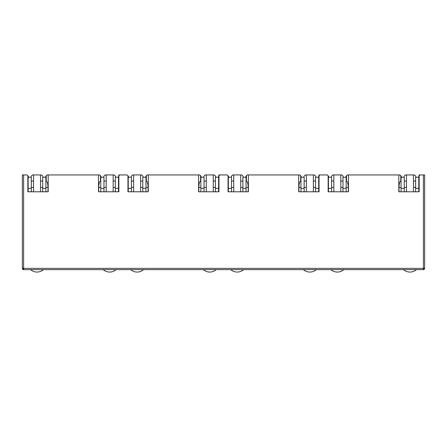 <?xml version="1.0" encoding="UTF-8"?>
<svg xmlns="http://www.w3.org/2000/svg" width="447" height="447" viewBox="0 0 447 447"><rect width="100%" height="100%" fill="white"/><g stroke="black" fill="none" stroke-linecap="round" stroke-linejoin="round"><path stroke-width="0.67" d="M23.618 269.642A1.268 1.268 0 0 1 22.35 268.368L23.618 268.368L23.618 269.642L423.382 269.642A1.268 1.268 0 0 0 424.65 268.368L424.65 174.945L419.945 174.945L419.152 175.738L419.152 191.785L398.813 191.785L398.813 174.945L348.481 174.945L348.481 191.785L328.143 191.785L328.143 175.738L327.349 174.945L319.851 174.945L319.052 175.738L319.052 191.785L298.719 191.785L298.719 174.945L248.381 174.945L248.381 191.785L228.043 191.785L228.043 175.738L227.249 174.945L219.751 174.945L218.957 175.738L218.957 191.785L198.619 191.785L198.619 174.945L148.281 174.945L148.281 191.785L127.948 191.785L127.948 175.738L127.149 174.945L119.651 174.945L118.857 175.738L118.857 191.785L98.519 191.785L98.519 174.945L48.187 174.945L48.187 191.785L27.848 191.785L27.848 175.738L27.055 174.945L23.618 174.945L23.618 268.368L423.382 268.368L423.382 174.945M22.35 268.368L22.35 174.945L23.618 174.945M28.133 187.399L27.848 187.399L27.848 191.785L28.133 191.785L28.133 188.355L31.312 188.355L31.312 177.23L28.133 177.23L28.133 188.355M31.184 177.23L31.184 176.213L32.458 174.945L33.536 174.945L33.536 191.785L31.312 191.785L31.312 188.355M98.519 174.945L99.698 174.945L100.491 175.738L100.491 181.057C99.407 181.627 98.815 183.745 98.709 187.399L98.709 191.785M45.868 187.399L47.997 187.399C47.89 183.745 47.298 181.627 46.214 181.057L46.214 175.738L47.008 174.945L48.187 174.945M115.522 177.23L115.522 176.213L114.248 174.945L113.169 174.945L113.169 191.785L115.332 191.785L115.332 188.355L118.505 188.355L118.505 191.785L118.857 191.785L118.857 187.399L118.505 187.399M128.233 187.399L127.948 187.399L127.948 191.785L128.233 191.785L128.233 188.355L131.407 188.355L131.407 177.23L128.233 177.23L128.233 188.355M131.284 177.23L131.284 176.213L132.552 174.945L133.636 174.945L133.636 191.785L131.407 191.785L131.407 188.355M198.619 174.945L199.792 174.945L200.591 175.738L200.591 181.057C199.507 181.627 198.909 183.745 198.809 187.399L198.809 191.785M145.962 187.399L148.091 187.399C147.991 183.745 147.398 181.627 146.314 181.057L146.314 175.738L147.108 174.945L148.281 174.945M215.622 177.23L215.622 176.213L214.348 174.945L213.269 174.945L213.269 191.785L215.426 191.785L215.426 188.355L218.605 188.355L218.605 191.785L218.957 191.785L218.957 187.399L218.605 187.399M228.328 187.399L228.043 187.399L228.043 191.785L228.328 191.785L228.328 188.355L231.507 188.355L231.507 177.23L228.328 177.23L228.328 188.355M231.378 177.23L231.378 176.213L232.652 174.945L233.731 174.945L233.731 191.785L231.507 191.785L231.507 188.355M298.719 174.945L299.892 174.945L300.686 175.738L300.686 181.057C299.602 181.627 299.009 183.745 298.909 187.399L298.909 191.785M246.062 187.399L248.191 187.399C248.091 183.745 247.493 181.627 246.409 181.057L246.409 175.738L247.208 174.945L248.381 174.945M315.716 177.23L315.716 176.213L314.448 174.945L313.364 174.945L313.364 191.785L315.526 191.785L315.526 188.355L318.705 188.355L318.705 191.785L319.052 191.785L319.052 187.399L318.705 187.399M328.428 187.399L328.143 187.399L328.143 191.785L328.428 191.785L328.428 188.355L331.607 188.355L331.607 177.23L328.428 177.23L328.428 188.355M331.478 177.23L331.478 176.213L332.752 174.945L333.831 174.945L333.831 191.785L331.607 191.785L331.607 188.355M398.813 174.945L399.992 174.945L400.786 175.738L400.786 181.057C399.702 181.627 399.11 183.745 399.003 187.399L399.003 191.785M346.162 187.399L348.291 187.399C348.185 183.745 347.593 181.627 346.509 181.057L346.509 175.738L347.302 174.945L348.481 174.945M415.816 177.23L415.816 176.213L414.542 174.945L413.464 174.945L413.464 191.785L415.626 191.785L415.626 188.355L418.805 188.355L418.805 191.785L419.152 191.785L419.152 187.399L418.805 187.399M424.276 268.368A1.268 0.9 90 0 1 423.382 269.642L423.382 268.368L424.65 268.368L424.65 250.571M33.536 181.046L31.312 181.046L33.536 181.046M28.133 181.046L27.848 181.046L28.133 181.046M46.214 181.046L45.868 181.046L46.214 181.046M42.688 181.046L40.526 181.046L42.688 181.046M27.848 175.738L28.323 176.213L28.323 177.23M47.997 187.399L47.997 191.785M100.966 177.23L100.966 176.213L100.491 175.738M46.214 175.738L45.739 176.213L45.739 177.23M119.651 174.945L118.857 174.945L118.382 177.23M118.505 181.046L118.857 181.046L118.505 181.046M113.169 181.046L115.332 181.046L113.169 181.046M106.179 181.046L103.955 181.046L106.179 181.046M100.776 181.046L100.491 181.046L100.776 181.046M133.636 181.046L131.407 181.046L133.636 181.046M128.233 181.046L127.948 181.046L128.233 181.046M146.314 181.046L145.962 181.046L146.314 181.046M142.789 181.046L140.626 181.046L142.789 181.046M127.948 175.738L128.423 176.213L128.423 177.23M148.091 187.399L148.091 191.785M201.066 177.23L201.066 176.213L200.591 175.738M146.314 175.738L145.834 176.213L145.834 177.23M219.751 174.945L218.957 174.945L218.477 177.23M218.605 181.046L218.957 181.046L218.605 181.046M213.269 181.046L215.426 181.046L213.269 181.046M206.279 181.046L204.05 181.046L206.279 181.046M200.876 181.046L200.591 181.046L200.876 181.046M233.731 181.046L231.507 181.046L233.731 181.046M228.328 181.046L228.043 181.046L228.328 181.046M246.409 181.046L246.062 181.046L246.409 181.046M242.883 181.046L240.721 181.046L242.883 181.046M228.043 175.738L228.523 176.213L228.523 177.23M248.191 187.399L248.191 191.785M301.166 177.23L301.166 176.213L300.686 175.738M246.409 175.738L245.934 176.213L245.934 177.23M319.851 174.945L319.052 174.945L318.577 177.23M318.705 181.046L319.052 181.046L318.705 181.046M313.364 181.046L315.526 181.046L313.364 181.046M306.374 181.046L304.15 181.046L306.374 181.046M300.971 181.046L300.686 181.046L300.971 181.046M333.831 181.046L331.607 181.046L333.831 181.046M328.428 181.046L328.143 181.046L328.428 181.046M346.509 181.046L346.162 181.046L346.509 181.046M342.983 181.046L340.821 181.046L342.983 181.046M328.143 175.738L328.618 176.213L328.618 177.23M348.291 187.399L348.291 191.785M401.261 177.23L401.261 176.213L400.786 175.738M346.509 175.738L346.034 176.213L346.034 177.23M419.945 174.945L419.152 174.945L418.677 177.23M418.805 181.046L419.152 181.046L418.805 181.046M413.464 181.046L415.626 181.046L413.464 181.046M406.474 181.046L404.25 181.046L406.474 181.046M401.071 181.046L400.786 181.046L401.071 181.046M33.536 174.945L41.605 174.945L42.878 176.213L42.878 177.23M106.179 191.785L106.179 174.945L105.095 174.945L103.827 176.213L103.827 177.23M133.636 174.945L141.705 174.945L142.979 176.213L142.979 177.23M206.279 191.785L206.279 174.945L205.195 174.945L203.927 176.213L203.927 177.23M233.731 174.945L241.805 174.945L243.073 176.213L243.073 177.23M306.374 191.785L306.374 174.945L305.295 174.945L304.021 176.213L304.021 177.23M333.831 174.945L341.905 174.945L343.173 176.213L343.173 177.23M406.474 191.785L406.474 174.945L405.395 174.945L404.122 176.213L404.122 177.23M40.526 174.945L40.526 191.785M106.179 174.945L113.169 174.945M140.626 174.945L140.626 191.785M206.279 174.945L213.269 174.945M240.721 174.945L240.721 191.785M306.374 174.945L313.364 174.945M340.821 174.945L340.821 191.785M406.474 174.945L413.464 174.945M43.493 269.642A9.851 9.851 0 0 1 30.569 269.642M42.688 188.355L45.868 188.355L45.868 177.23L42.688 177.23L42.688 191.785M45.868 188.355L45.868 191.785M116.136 269.642A9.851 9.851 0 0 1 103.212 269.642M118.505 188.355L118.505 177.23L115.332 177.23L115.332 188.355M103.955 188.355L103.955 177.23L100.776 177.23L100.776 188.355L103.955 188.355L103.955 191.785M100.776 191.785L100.776 188.355M216.236 269.642A9.851 9.851 0 0 1 203.312 269.642M218.605 188.355L218.605 177.23L215.426 177.23L215.426 188.355M204.05 188.355L204.05 177.23L200.876 177.23L200.876 188.355L204.05 188.355L204.05 191.785M200.876 191.785L200.876 188.355M316.331 269.642A9.851 9.851 0 0 1 303.407 269.642M318.705 188.355L318.705 177.23L315.526 177.23L315.526 188.355M304.15 188.355L304.15 177.23L300.971 177.23L300.971 188.355L304.15 188.355L304.15 191.785M300.971 191.785L300.971 188.355M416.431 269.642A9.851 9.851 0 0 1 403.507 269.642M418.805 188.355L418.805 177.23L415.626 177.23L415.626 188.355M404.25 188.355L404.25 177.23L401.071 177.23L401.071 188.355L404.25 188.355L404.25 191.785M401.071 191.785L401.071 188.355M143.593 269.642A9.851 9.851 0 0 1 130.669 269.642M142.789 188.355L145.962 188.355L145.962 177.23L142.789 177.23L142.789 191.785M145.962 188.355L145.962 191.785M243.688 269.642A9.851 9.851 0 0 1 230.764 269.642M242.883 188.355L246.062 188.355L246.062 177.23L242.883 177.23L242.883 191.785M246.062 188.355L246.062 191.785M343.788 269.642A9.851 9.851 0 0 1 330.864 269.642M342.983 188.355L346.162 188.355L346.162 177.23L342.983 177.23L342.983 191.785M346.162 188.355L346.162 191.785M22.724 269.267L23.618 268.368M31.312 187.399L33.536 187.399M40.526 187.399L42.688 187.399M106.179 187.399L103.955 187.399M100.776 187.399L98.709 187.399M115.332 187.399L113.169 187.399M131.407 187.399L133.636 187.399M140.626 187.399L142.789 187.399M206.279 187.399L204.05 187.399M200.876 187.399L198.809 187.399M215.426 187.399L213.269 187.399M231.507 187.399L233.731 187.399M240.721 187.399L242.883 187.399M306.374 187.399L304.15 187.399M300.971 187.399L298.909 187.399M315.526 187.399L313.364 187.399M331.607 187.399L333.831 187.399M340.821 187.399L342.983 187.399M406.474 187.399L404.25 187.399M401.071 187.399L399.003 187.399M415.626 187.399L413.464 187.399"/></g></svg>
